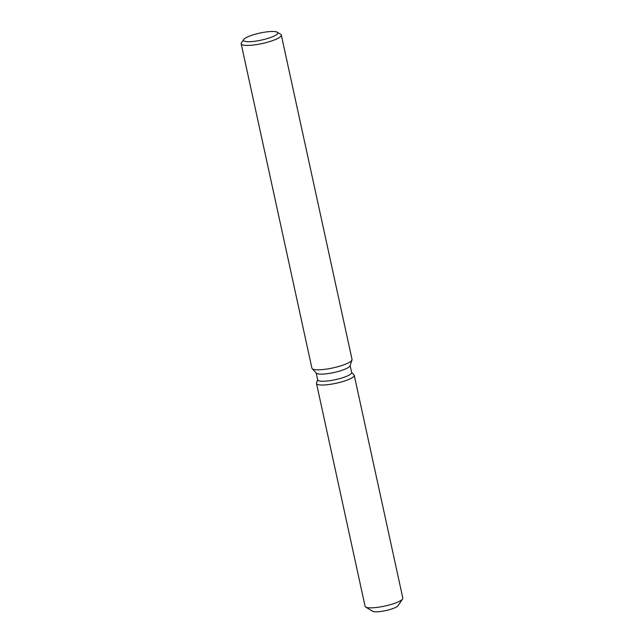 <?xml version="1.0" encoding="UTF-8"?>
<svg xmlns="http://www.w3.org/2000/svg" width="644" height="644" viewBox="0 0 644 644"><rect width="100%" height="100%" fill="white"/><g stroke="black" fill="none" stroke-linecap="round" stroke-linejoin="round"><path stroke-width="0.97" d="M398.225 605.086A13.331 2.729 167.7 0 1 396.793 606.785A13.331 2.729 167.7 0 1 382.415 611.228A13.331 2.729 167.7 0 1 372.176 610.762M350.135 365.567L351.648 372.49A17.372 3.55 167.7 0 1 349.781 374.703A17.372 3.55 167.7 0 1 331.04 380.499A17.372 3.55 167.7 0 1 317.701 379.896L316.188 372.973M352.155 377.738A19.304 3.945 167.7 0 1 330.227 384.347A19.304 3.945 167.7 0 1 316.55 383.011A19.304 3.945 167.7 0 0 316.51 383.502A19.304 3.945 167.7 0 0 331.33 384.178A19.304 3.945 167.7 0 0 352.155 377.738A19.304 3.945 167.7 0 0 353.991 374.84A19.304 3.945 167.7 0 1 354.232 375.275A19.304 3.945 167.7 0 1 352.155 377.738M277.234 32.2L280.687 34.309A20.536 4.202 167.7 0 1 281.315 35.074L352.043 359.449A20.536 4.202 167.7 0 1 352.002 359.972L350.062 365.808A17.372 3.55 167.7 0 1 348.227 367.571A17.372 3.55 167.7 0 1 330.493 373.198A17.372 3.55 167.7 0 1 316.357 373.15L312.163 368.658A20.536 4.202 167.7 0 1 311.913 368.199L241.186 43.816A20.536 4.202 167.7 0 1 241.444 42.866L243.698 39.509A17.549 3.59 167.7 0 1 245.372 38.093A17.549 3.59 167.7 0 1 262.519 32.546A17.549 3.59 167.7 0 1 277.234 32.2A17.549 3.59 167.7 0 1 275.882 35.09A17.549 3.59 167.7 0 1 255.217 41.2A17.549 3.59 167.7 0 1 243.698 39.509M352.002 359.972A20.536 4.202 167.7 0 1 349.829 362.065A20.536 4.202 167.7 0 1 328.875 368.714A20.536 4.202 167.7 0 1 312.163 368.658M281.315 35.074A20.536 4.202 167.7 0 1 279.102 37.69A20.536 4.202 167.7 0 1 256.956 44.533A20.536 4.202 167.7 0 1 241.186 43.816M354.232 375.275L402.814 598.099A19.304 3.945 167.7 0 1 402.572 599.001L398.056 605.706A13.331 2.729 167.7 0 1 396.793 606.785A13.331 2.729 167.7 0 1 383.768 610.995A13.331 2.729 167.7 0 1 372.586 611.261L365.687 607.042A19.304 3.945 167.7 0 1 365.092 606.326L316.51 383.502M402.572 599.001A19.304 3.945 167.7 0 1 400.737 600.562A19.304 3.945 167.7 0 1 381.876 606.656A19.304 3.945 167.7 0 1 365.687 607.042M317.653 379.686L316.55 383.011L317.653 379.686M351.6 372.28L353.991 374.84L351.6 372.28"/></g></svg>
